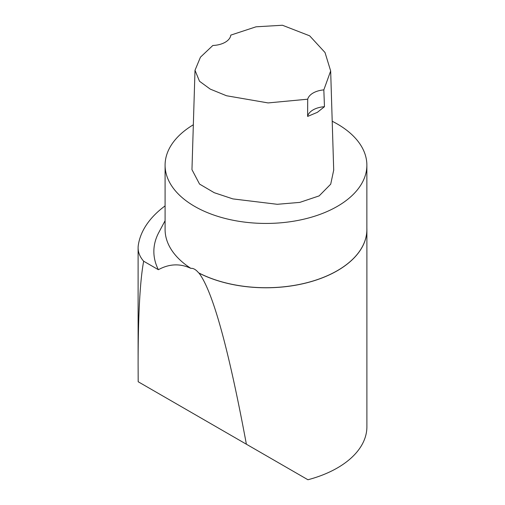 <?xml version="1.0" encoding="UTF-8"?>
<svg xmlns="http://www.w3.org/2000/svg" width="505" height="505" viewBox="0 0 505 505"><rect width="100%" height="100%" fill="white"/><g stroke="black" fill="none" stroke-linecap="round" stroke-linejoin="round"><path stroke-width="0.76" d="M212.839 45.475A19.222 11.097 0 0 0 230.798 35.11L256.041 26.809L282.434 25.25L309.653 35.817L325.012 52.507L330.668 70.965L323.831 89.884A19.222 11.097 0 0 0 307.709 99.195L268.086 102.925L226.511 95.748L210.225 89.101L199.507 81.254L195.006 70.29L200.46 57.166L212.839 45.475M307.709 99.195L307.627 116.428A19.222 11.097 180 0 1 324.462 106.706L323.831 89.884M324.462 106.706L317.374 112.331L307.627 116.428M333.704 170.103L330.712 184.167L319.16 195.889L299.793 202.391L277.277 204.298L232.881 198.901L214.234 192.702L199.544 184.073L191.963 169.655L195.006 70.29M193.333 124.773A100.886 58.245 0 0 0 165.091 165.185A100.886 58.245 0 0 0 265.983 223.437A100.886 58.245 0 0 0 366.87 165.185A100.886 58.245 0 0 0 332.208 121.251M138.282 381.805L307.93 479.75A100.912 58.264 180 0 0 366.895 426.763L366.895 229.523A100.912 58.264 0 0 0 366.87 228.247M138.181 381.748L138.105 364.282C138.143 315.328 139.992 280.969 143.654 261.211L158.381 269.708C169.238 263.755 180.077 263.313 190.877 268.37C193.32 268.098 195.896 269.588 198.616 272.833L198.983 273.085C212.7 291.126 228.5 348.166 246.383 444.217M165.091 205.895A128.144 73.983 0 0 0 138.282 245.354A51.258 29.593 0 0 0 138.105 247.816A51.258 29.593 0 0 0 143.654 261.211M165.091 220.704L158.829 232.445A112.123 64.735 0 0 0 158.381 269.708M198.983 273.085A100.912 58.264 0 0 0 307.349 282.661A100.912 58.264 0 0 0 366.895 229.523M198.616 272.833A100.886 58.245 0 0 0 307.103 282.661A100.886 58.245 0 0 0 366.87 229.472L366.87 165.185M165.091 165.185L165.091 229.472A100.886 58.245 0 0 0 190.877 268.37M333.71 170.336L330.668 70.965M138.105 364.282L138.105 247.816"/></g></svg>
